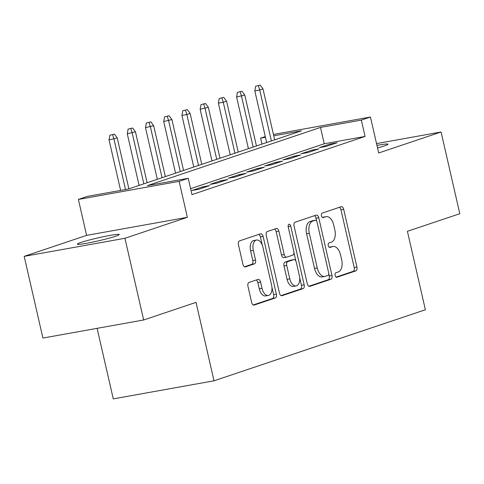 <?xml version="1.0" encoding="UTF-8"?>
<svg xmlns="http://www.w3.org/2000/svg" width="484" height="484" viewBox="0 0 484 484"><rect width="100%" height="100%" fill="white"/><g stroke="black" fill="none" stroke-linecap="round" stroke-linejoin="round"><path stroke-width="0.73" d="M335.097 275.438A2.311 1.313 79.8 0 0 336.755 277.29A2.311 1.313 79.8 0 0 336.864 277.265L355.867 270.877A3.297 1.875 79.8 0 0 356.92 267.065L343.694 209.324A3.297 1.875 79.8 0 0 341.323 206.68A3.297 1.875 79.8 0 0 341.172 206.716L322.169 213.105A2.311 1.313 79.8 0 0 321.43 215.773A2.311 1.313 79.8 0 0 323.088 217.625A2.311 1.313 79.8 0 0 323.197 217.6L325.653 216.772A10.557 5.996 79.8 0 1 326.143 216.644A10.557 5.996 79.8 0 1 333.73 225.114L334.831 229.924A10.557 5.996 79.8 0 1 331.461 242.115L328.999 242.938A2.311 1.313 79.8 0 0 328.261 245.606A2.311 1.313 79.8 0 0 329.925 247.457A2.311 1.313 79.8 0 0 330.027 247.433L332.49 246.604A10.557 5.996 79.8 0 1 332.974 246.477A10.557 5.996 79.8 0 1 340.561 254.947L341.668 259.757A10.557 5.996 79.8 0 1 338.292 271.947L335.836 272.77A2.311 1.313 79.8 0 0 335.097 275.438M115.688 236.228A21.508 1.482 -12.9 0 0 119.227 234.552A21.508 1.482 -12.9 0 0 104.199 236.549A21.508 1.482 -12.9 0 0 80.834 242.484A21.508 1.482 -12.9 0 0 77.295 244.16A21.508 1.482 -12.9 0 0 92.323 242.169A21.508 1.482 -12.9 0 0 115.688 236.228M377.52 147.929A21.508 1.482 -12.9 0 0 384.453 145.878A21.508 1.482 -12.9 0 0 387.993 144.202A21.508 1.482 -12.9 0 0 376.945 145.4M249.006 282.444A3.297 1.875 79.8 0 0 247.953 286.25L251.662 302.452A3.297 1.875 79.8 0 0 254.033 305.095A3.297 1.875 79.8 0 0 254.185 305.059L275.293 297.962A3.297 1.875 79.8 0 0 276.346 294.157L263.121 236.41A3.297 1.875 79.8 0 0 260.749 233.766A3.297 1.875 79.8 0 0 260.598 233.808L239.489 240.899A3.297 1.875 79.8 0 0 238.437 244.71L242.92 264.276A3.297 1.875 79.8 0 0 245.291 266.926A3.297 1.875 79.8 0 0 245.442 266.884L254.475 263.847A3.297 1.875 79.8 0 0 255.528 260.041L253.307 250.337A8.827 5.009 79.8 0 1 256.532 240.04A8.827 5.009 79.8 0 1 262.879 247.118L271.584 285.13A8.827 5.009 79.8 0 1 268.354 295.428A8.827 5.009 79.8 0 1 262.013 288.349L260.561 282.015A3.297 1.875 79.8 0 0 258.19 279.365A3.297 1.875 79.8 0 0 258.039 279.407L249.006 282.444M143.657 319.984L42.913 338.062L24.2 256.357L124.945 238.285L143.657 319.984L196.044 302.373L214.007 380.811L425.375 309.754L407.413 231.316L459.8 213.704L441.087 131.999L378.682 152.98L370.448 117.031L361.336 120.099L365.075 136.434L191.973 194.628L188.234 178.293L179.122 181.355L78.378 199.426L87.483 196.365L128.327 189.038L301.429 130.843L273.744 135.81M124.945 238.285L187.356 217.304L179.122 181.355M307.286 283.751A3.297 1.875 79.8 0 0 309.657 286.395A3.297 1.875 79.8 0 0 309.808 286.359L330.917 279.262A3.297 1.875 79.8 0 0 331.97 275.457L318.744 217.715A3.297 1.875 79.8 0 0 316.373 215.065A3.297 1.875 79.8 0 0 316.221 215.108L295.119 222.198A3.297 1.875 79.8 0 0 294.06 226.01L307.286 283.751M303.105 288.615L281.997 295.706A3.297 1.875 79.8 0 1 281.845 295.748A3.297 1.875 79.8 0 1 279.474 293.104L266.248 235.363A3.297 1.875 79.8 0 1 267.301 231.552L276.334 228.515A3.297 1.875 79.8 0 1 276.491 228.478A3.297 1.875 79.8 0 1 278.857 231.122L284.223 254.542A3.297 1.875 79.8 0 0 286.595 257.185A3.297 1.875 79.8 0 0 286.746 257.143L292.735 255.128A3.297 1.875 79.8 0 0 293.794 251.323L288.21 226.942A2.311 1.313 79.8 0 1 289.051 224.249A2.311 1.313 79.8 0 1 290.715 226.101L304.158 284.804A3.297 1.875 79.8 0 1 303.105 288.615L300.382 289.099L281.047 295.603M441.087 131.999L376.528 143.585M326.204 146.41L337.136 142.732L330.33 143.954L319.398 147.632L326.204 146.41M307.981 152.539L318.914 148.86L312.107 150.082L301.175 153.755L307.981 152.539M289.759 158.661L300.697 154.989L293.885 156.205L282.952 159.883L289.759 158.661M271.542 164.79L282.474 161.112L275.668 162.334L264.73 166.006L271.542 164.79M253.32 170.912L264.252 167.24L257.446 168.456L246.513 172.135L253.32 170.912M235.097 177.041L246.029 173.363L239.223 174.585L228.291 178.257L235.097 177.041M216.874 183.164L227.807 179.491L221 180.707L210.068 184.386L216.874 183.164M198.652 189.292L209.59 185.614L202.778 186.836L191.846 190.508L198.652 189.292M365.075 136.434L324.232 143.766L190.611 188.687M97.109 328.34L113.262 398.883L214.007 380.811M187.356 217.304L86.606 235.375L24.2 256.357M86.606 235.375L78.378 199.426M261.953 144.117L260.592 138.17L265.286 136.591M361.336 120.099L320.493 127.425L147.39 185.62L188.234 178.293M273.43 134.437L370.448 117.031M265.45 137.299L260.592 138.17M324.232 143.766L320.493 127.425M330.33 143.954L330.554 144.946M312.107 150.082L312.337 151.075M293.885 156.205L294.115 157.197M275.668 162.334L275.892 163.326M257.446 168.456L257.669 169.448M239.223 174.585L239.447 175.577M221 180.707L221.23 181.7M202.778 186.836L203.008 187.828M332.974 246.477L330.251 246.967A10.557 5.996 79.8 0 0 329.767 247.094L332.49 246.604M329.229 247.276L329.767 247.094M326.143 216.644L323.421 217.134A10.557 5.996 79.8 0 0 322.931 217.262L325.653 216.772M322.392 217.443L322.931 217.262M336.059 277.108L353.145 271.367A3.297 1.875 79.8 0 0 354.197 267.555L340.972 209.814A3.297 1.875 79.8 0 0 339.399 207.315M316.693 221.14L316.022 218.199A3.297 1.875 79.8 0 0 314.449 215.701M308.859 286.25L328.194 279.752A3.297 1.875 79.8 0 0 329.247 275.94L328.757 273.799M327.922 275.432A2.311 1.313 79.8 0 0 328.654 272.77L317.05 222.083A2.311 1.313 79.8 0 0 315.386 220.232A2.311 1.313 79.8 0 0 315.284 220.256L312.688 221.127A10.557 5.996 79.8 0 0 309.318 233.318L317.25 267.967A10.557 5.996 79.8 0 0 324.837 276.431A10.557 5.996 79.8 0 0 325.327 276.303L327.922 275.432M312.773 220.71A2.311 1.313 79.8 0 0 312.664 220.722A2.311 1.313 79.8 0 0 312.561 220.746L315.284 220.256M324.837 276.431L322.114 276.921A10.557 5.996 79.8 0 1 314.527 268.451L306.596 233.808A10.557 5.996 79.8 0 1 309.966 221.618L312.561 220.746M284.023 257.633A3.297 1.875 79.8 0 1 283.872 257.676A3.297 1.875 79.8 0 1 281.5 255.026L276.134 231.612A3.297 1.875 79.8 0 0 274.567 229.107M293.939 252.557L295.887 261.082M299.681 277.635L301.435 285.294L304.158 284.804M289.789 278.838A8.827 5.009 79.8 0 0 296.129 285.917A8.827 5.009 79.8 0 0 299.36 275.62L296.287 262.231A3.297 1.875 79.8 0 0 293.921 259.581A3.297 1.875 79.8 0 0 293.764 259.624L287.774 261.638A3.297 1.875 79.8 0 0 286.722 265.444L289.789 278.838L287.066 279.328A8.827 5.009 79.8 0 0 293.407 286.407L296.129 285.917M291.35 260.053A3.297 1.875 79.8 0 0 291.199 260.071A3.297 1.875 79.8 0 0 291.041 260.108L293.764 259.624M287.066 279.328L283.999 265.934A3.297 1.875 79.8 0 1 285.052 262.122L291.041 260.108M300.382 289.099A3.297 1.875 79.8 0 0 301.435 285.294M268.354 295.428L265.631 295.912A8.827 5.009 79.8 0 1 259.291 288.839L257.839 282.505A3.297 1.875 79.8 0 0 256.266 280M256.532 240.04L253.81 240.53A8.827 5.009 79.8 0 0 250.585 250.827L253.307 250.337M244.493 266.781L251.753 264.337A3.297 1.875 79.8 0 0 252.805 260.525L250.585 250.827M262.298 245.188L260.398 236.9A3.297 1.875 79.8 0 0 258.825 234.401M253.235 304.95L272.571 298.453A3.297 1.875 79.8 0 0 273.623 294.641L271.905 287.145M260.217 85.117L255.667 86.219L260.217 85.117L263.006 88.923L259.726 90.03L254.826 90.907L266.648 142.538M258.389 85.728L259.726 90.03L271.385 140.941M263.006 88.923L274.664 139.84M254.826 90.907L255.667 86.219M241.994 91.24L237.45 92.341L241.994 91.24L244.783 95.052L236.603 97.03L248.425 148.661M240.173 91.857L241.504 96.153L253.162 147.069M244.783 95.052L256.447 145.968M236.603 97.03L237.45 92.341M223.771 97.369L219.228 98.47L223.771 97.369L226.56 101.174L223.281 102.281L218.381 103.159L230.209 154.789M221.95 97.98L223.281 102.281L234.946 153.192M226.56 101.174L238.225 152.091M218.381 103.159L219.228 98.47M205.549 103.497L201.005 104.592L205.549 103.497L208.338 107.303L200.158 109.287L211.986 160.912M203.728 104.108L205.059 108.404L216.723 159.321M208.338 107.303L220.002 158.22M200.158 109.287L201.005 104.592M187.326 109.62L182.783 110.721L187.326 109.62L190.121 113.425L186.842 114.533L181.936 115.41L193.763 167.041M185.505 110.231L186.842 114.533L198.501 165.443M190.121 113.425L201.78 164.342M181.936 115.41L182.783 110.721M169.11 115.749L164.56 116.85L169.11 115.749L171.899 119.554L163.719 121.538L175.541 173.163M167.282 116.36L168.62 120.655L180.278 171.572M171.899 119.554L183.557 170.471M163.719 121.538L164.56 116.85M150.887 121.871L146.343 122.972L150.887 121.871L153.676 125.683L145.496 127.661L157.318 179.292M149.066 122.482L150.397 126.784L162.055 177.695M153.676 125.683L165.34 176.593M145.496 127.661L146.343 122.972M132.664 128L128.121 129.101L132.664 128L135.453 131.805L127.274 133.79L139.102 185.414M130.843 128.611L132.174 132.906L143.839 183.823M135.453 131.805L147.118 182.722M127.274 133.79L128.121 129.101M114.442 134.122L109.898 135.224L114.442 134.122L117.231 137.934L109.051 139.912L120.619 190.418M112.621 134.733L113.952 139.035L125.519 189.54M117.231 137.934L128.895 188.845M109.051 139.912L109.898 135.224M340.972 209.814L343.694 209.324M354.197 267.555L356.92 267.065M353.145 271.367L355.867 270.877M316.022 218.199L318.744 217.715M329.247 275.94L331.97 275.457M328.194 279.752L330.917 279.262M309.5 286.413L309.808 286.359M309.966 221.618L312.688 221.127M306.596 233.808L309.318 233.318M314.527 268.451L317.25 267.967M281.688 295.766L281.997 295.706M276.134 231.612L278.857 231.122M281.5 255.026L284.223 254.542M288.137 226.56L290.715 226.101M285.052 262.122L287.774 261.638M283.999 265.934L286.722 265.444M257.839 282.505L260.561 282.015M259.291 288.839L262.013 288.349M252.805 260.525L255.528 260.041M251.753 264.337L254.475 263.847M245.134 266.938L245.442 266.884M260.398 236.9L263.121 236.41M273.623 294.641L276.346 294.157M272.571 298.453L275.293 297.962M253.876 305.114L254.185 305.059M312.664 220.722L315.386 220.232M283.872 257.676L286.595 257.185M291.199 260.071L293.921 259.581"/></g></svg>
